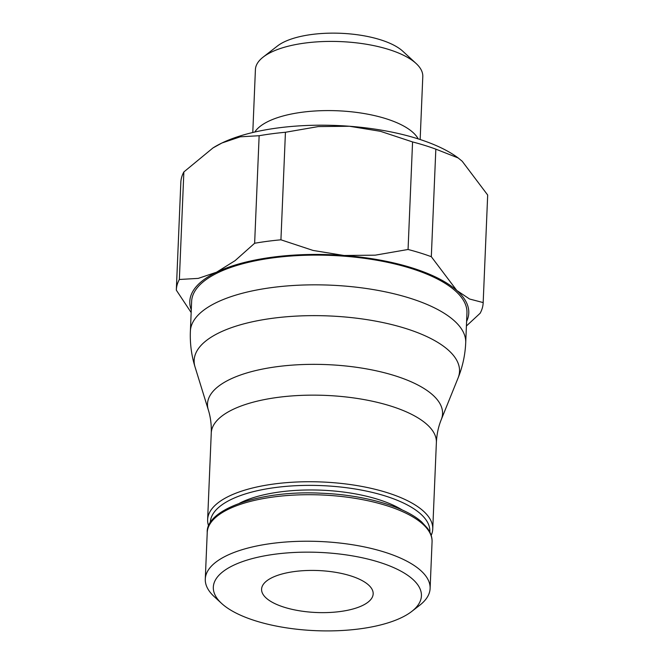 <?xml version="1.0" encoding="UTF-8"?>
<svg xmlns="http://www.w3.org/2000/svg" width="664" height="664" viewBox="0 0 664 664"><rect width="100%" height="100%" fill="white"/><g stroke="black" fill="none" stroke-linecap="round" stroke-linejoin="round"><path stroke-width="1" d="M411.796 611.403L419.723 605.244A112.515 42.322 -177.6 0 0 430.114 588.487A112.515 42.322 -177.6 0 0 272.099 543.418A112.515 42.322 -177.6 0 0 205.284 579.066A112.515 42.322 -177.6 0 0 214.24 596.637L221.618 603.435A104.14 39.176 -177.6 0 0 359.581 628.883A104.14 39.176 -177.6 0 0 411.796 611.403A104.14 39.176 -177.6 0 0 391.553 566.699A104.14 39.176 -177.6 0 0 275.17 554.174A104.14 39.176 -177.6 0 0 221.618 603.435M402.21 509.969A97.716 36.761 -177.6 0 0 280.482 491.866A97.716 36.761 -177.6 0 0 239.662 503.154M431.177 535.416A112.656 42.371 -177.6 0 0 432.745 529.042A112.656 42.371 -177.6 0 0 274.531 483.923A112.656 42.371 -177.6 0 0 207.633 519.613A112.656 42.371 -177.6 0 0 208.67 526.087M429.815 532.08A109.867 41.326 -177.6 0 0 275.552 487.509A109.867 41.326 -177.6 0 0 210.305 522.875M465.713 342.707L466.958 312.985A137.78 51.825 -177.6 0 0 273.443 257.798A137.78 51.825 -177.6 0 0 191.63 301.448L190.385 331.17C189.887 343.371 191.44 355.306 195.042 366.968A132.808 49.958 -177.6 0 1 273.004 318.222A132.808 49.958 -177.6 0 1 448.134 349.936A132.808 49.958 -177.6 0 1 458.077 377.99C462.634 366.669 465.182 354.908 465.713 342.707A137.78 51.825 -177.6 0 0 453.894 320.43A137.78 51.825 -177.6 0 0 272.198 287.52A137.78 51.825 -177.6 0 0 190.385 331.17M191.273 309.88A139.598 52.506 2.4 0 1 216.539 272.215A139.598 52.506 2.4 0 1 272.713 257.151A139.598 52.506 2.4 0 1 344.043 255.491L313.051 250.436L280.93 239.812A153.558 57.76 -177.6 0 0 267.509 241.298A153.558 57.76 -177.6 0 0 254.636 243.265L259.143 135.722A153.558 57.76 2.4 0 1 272.016 133.755A153.558 57.76 2.4 0 1 285.437 132.269L318.239 126.583L349.463 126.26A139.598 52.506 -177.6 0 0 278.125 127.911A139.598 52.506 -177.6 0 0 221.959 142.984L240.26 136.817L259.143 135.722M285.437 132.269L280.93 239.812M294.741 571.505A55.842 21.007 2.4 0 1 373.168 593.865A55.842 21.007 2.4 0 1 340.009 611.552A55.842 21.007 2.4 0 1 261.583 589.192A55.842 21.007 2.4 0 1 294.741 571.505M418.204 138.892A83.755 31.507 -177.6 0 0 302.261 112.216A83.755 31.507 -177.6 0 0 254.777 132.036M420.154 139.515L422.794 76.584A83.755 31.507 -177.6 0 0 416.12 63.503A83.755 31.507 -177.6 0 0 305.158 43.035A83.755 31.507 -177.6 0 0 263.16 57.096A83.755 31.507 -177.6 0 0 255.416 69.571L252.785 132.501M416.12 63.503L402.816 51.244A68.649 25.821 -177.6 0 0 311.864 34.47A68.649 25.821 -177.6 0 0 277.452 45.99L263.16 57.096M408.061 249.481L412.568 141.938A153.558 57.76 2.4 0 1 435.833 149.151L431.318 256.702A153.558 57.76 -177.6 0 0 408.061 249.481L375.268 255.167L344.043 255.491A139.598 52.506 2.4 0 1 456.799 290.483A139.598 52.506 2.4 0 1 466.601 321.417M466.41 325.982L480.138 313.259A153.558 57.76 -177.6 0 0 483.168 302.801A153.558 57.76 -177.6 0 0 483.176 302.585L487.683 195.042A153.558 57.76 2.4 0 1 487.675 195.257A153.558 57.76 2.4 0 1 487.666 195.473M180.824 182.608A153.558 57.76 2.4 0 1 180.832 182.392A153.558 57.76 2.4 0 1 183.862 171.943L179.355 279.486A153.558 57.76 -177.6 0 0 176.325 289.944A153.558 57.76 -177.6 0 0 176.317 290.151L191.166 312.545M435.833 149.151L458.143 157.941L462.21 161.252L487.683 195.042M458.002 157.833A139.598 52.506 -177.6 0 0 457.836 157.717A139.598 52.506 -177.6 0 0 349.463 126.26L380.455 131.314L412.568 141.938M183.862 171.943L212.961 147.947L221.959 142.984A139.598 52.506 -177.6 0 0 213.708 147.483L212.961 147.947M483.176 302.585L469.597 299.024L456.799 290.483L431.318 256.702M254.636 243.265L235.073 260.661L216.539 272.215L198.237 278.39L179.355 279.486M207.234 532.536C205.624 509.595 259.624 489.916 321.393 493.219C364.005 494.804 404.799 506.532 421.715 522.012L427.458 528.229C430.753 532.827 432.289 537.408 432.065 541.965A112.515 42.322 -177.6 0 0 422.42 523.771A112.515 42.322 -177.6 0 0 274.049 496.896A112.515 42.322 -177.6 0 0 207.234 532.536L205.284 579.066M195.042 366.968L208.297 409.812A117.636 44.247 -177.6 0 1 277.353 366.636A117.636 44.247 -177.6 0 1 432.471 394.731A117.636 44.247 -177.6 0 1 441.278 419.573C438.414 426.579 436.787 434.206 436.381 442.456A112.656 42.371 -177.6 0 0 426.72 424.238A112.656 42.371 -177.6 0 0 278.158 397.338A112.656 42.371 -177.6 0 0 211.26 433.019L207.633 519.613M487.675 195.257L483.168 302.801M180.832 182.392L176.325 289.944M441.278 419.573L458.077 377.99M208.297 409.812C210.563 417.025 211.55 424.769 211.26 433.019M436.381 442.456L432.745 529.042M432.065 541.965L430.114 588.487"/></g></svg>
